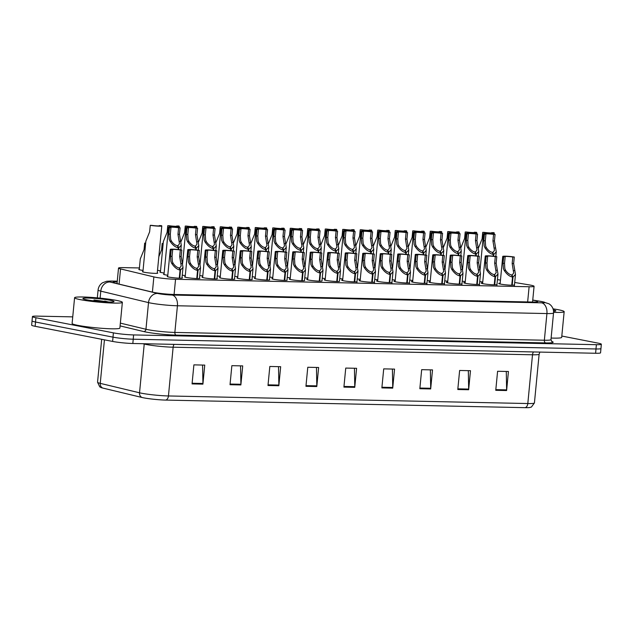 <?xml version="1.0" encoding="UTF-8"?>
<svg xmlns="http://www.w3.org/2000/svg" width="633" height="633" viewBox="0 0 633 633"><rect width="100%" height="100%" fill="white"/><g stroke="black" fill="none" stroke-linecap="round" stroke-linejoin="round"><path stroke-width="0.95" d="M199.514 278.069A7.683 0.657 -174.5 0 1 199.925 278.322A7.683 0.657 -174.5 0 1 194.917 278.457A7.683 0.657 -174.5 0 1 186.49 277.468A7.683 0.657 -174.5 0 1 184.63 276.85A7.683 0.657 -174.5 0 1 185.184 276.668M217.008 278.457A7.683 0.657 -174.5 0 1 217.372 278.694A7.683 0.657 -174.5 0 1 212.364 278.829A7.683 0.657 -174.5 0 1 203.937 277.832A7.683 0.657 -174.5 0 1 202.077 277.222A7.683 0.657 -174.5 0 1 202.679 277.025M234.511 278.837A7.683 0.657 -174.5 0 1 234.819 279.058A7.683 0.657 -174.5 0 1 229.811 279.193A7.683 0.657 -174.5 0 1 221.392 278.204A7.683 0.657 -174.5 0 1 219.524 277.586A7.683 0.657 -174.5 0 1 220.181 277.389M252.005 279.224A7.683 0.657 -174.5 0 1 252.266 279.43A7.683 0.657 -174.5 0 1 247.258 279.564A7.683 0.657 -174.5 0 1 238.839 278.567A7.683 0.657 -174.5 0 1 236.979 277.958A7.683 0.657 -174.5 0 1 237.684 277.752M269.5 279.62A7.683 0.657 -174.5 0 1 269.713 279.794A7.683 0.657 -174.5 0 1 264.705 279.928A7.683 0.657 -174.5 0 1 256.286 278.939A7.683 0.657 -174.5 0 1 254.426 278.322A7.683 0.657 -174.5 0 1 255.178 278.116M287.002 280.008A7.683 0.657 -174.5 0 1 287.16 280.166A7.683 0.657 -174.5 0 1 282.152 280.3A7.683 0.657 -174.5 0 1 273.733 279.303A7.683 0.657 -174.5 0 1 271.874 278.694A7.683 0.657 -174.5 0 1 272.681 278.48M304.497 280.403A7.683 0.657 -174.5 0 1 304.608 280.53A7.683 0.657 -174.5 0 1 299.599 280.664A7.683 0.657 -174.5 0 1 291.18 279.675A7.683 0.657 -174.5 0 1 289.321 279.058A7.683 0.657 -174.5 0 1 290.175 278.844M321.991 280.799A7.683 0.657 -174.5 0 1 322.055 280.902A7.683 0.657 -174.5 0 1 317.046 281.036A7.683 0.657 -174.5 0 1 308.627 280.039A7.683 0.657 -174.5 0 1 306.768 279.43A7.683 0.657 -174.5 0 1 307.678 279.208M339.486 281.21A7.683 0.657 -174.5 0 1 339.502 281.266A7.683 0.657 -174.5 0 1 334.501 281.4A7.683 0.657 -174.5 0 1 326.074 280.411A7.683 0.657 -174.5 0 1 324.215 279.794A7.683 0.657 -174.5 0 1 325.172 279.572M356.957 281.638A7.683 0.657 -174.5 0 1 351.948 281.772A7.683 0.657 -174.5 0 1 343.521 280.783A7.683 0.657 -174.5 0 1 341.662 280.166A7.683 0.657 -174.5 0 1 342.675 279.936M374.404 282.001A7.683 0.657 -174.5 0 1 369.395 282.136A7.683 0.657 -174.5 0 1 360.968 281.147A7.683 0.657 -174.5 0 1 359.109 280.53A7.683 0.657 -174.5 0 1 360.177 280.308M391.851 282.373A7.683 0.657 -174.5 0 1 386.842 282.508A7.683 0.657 -174.5 0 1 378.423 281.519A7.683 0.657 -174.5 0 1 376.556 280.902A7.683 0.657 -174.5 0 1 377.672 280.672M409.298 282.745A7.683 0.657 -174.5 0 1 404.289 282.88A7.683 0.657 -174.5 0 1 395.87 281.883A7.683 0.657 -174.5 0 1 394.011 281.266A7.683 0.657 -174.5 0 1 395.174 281.036M426.745 283.109A7.683 0.657 -174.5 0 1 421.736 283.244A7.683 0.657 -174.5 0 1 413.317 282.255A7.683 0.657 -174.5 0 1 411.458 281.638A7.683 0.657 -174.5 0 1 412.669 281.4M444.192 283.481A7.683 0.657 -174.5 0 1 439.183 283.616A7.683 0.657 -174.5 0 1 430.764 282.619A7.683 0.657 -174.5 0 1 428.905 282.009A7.683 0.657 -174.5 0 1 430.171 281.772M461.639 283.845A7.683 0.657 -174.5 0 1 456.63 283.98A7.683 0.657 -174.5 0 1 448.211 282.991A7.683 0.657 -174.5 0 1 446.352 282.373A7.683 0.657 -174.5 0 1 447.666 282.136M479.086 284.217A7.683 0.657 -174.5 0 1 474.077 284.352A7.683 0.657 -174.5 0 1 465.659 283.355A7.683 0.657 -174.5 0 1 463.799 282.745A7.683 0.657 -174.5 0 1 465.168 282.5M496.533 284.581A7.683 0.657 -174.5 0 1 491.532 284.715A7.683 0.657 -174.5 0 1 483.106 283.726A7.683 0.657 -174.5 0 1 481.246 283.109A7.683 0.657 -174.5 0 1 482.663 282.872M513.98 284.953A7.683 0.657 -174.5 0 1 508.979 285.087A7.683 0.657 -174.5 0 1 500.553 284.09A7.683 0.657 -174.5 0 1 498.693 283.481A7.683 0.657 -174.5 0 1 500.165 283.236M182.019 277.681A7.683 0.657 -174.5 0 1 182.47 277.958A7.683 0.657 -174.5 0 1 177.469 278.093A7.683 0.657 -174.5 0 1 169.043 277.096A7.683 0.657 -174.5 0 1 167.183 276.486A7.683 0.657 -174.5 0 1 167.682 276.305M160.545 270.797A7.683 0.657 -174.5 0 1 158.108 270.402A7.683 0.657 -174.5 0 1 157.522 270.283M143.042 270.418A7.683 0.657 -174.5 0 1 140.653 270.03A7.683 0.657 -174.5 0 1 138.793 269.421A7.683 0.657 -174.5 0 1 139.3 269.239M164.137 273.021A7.683 0.657 -174.5 0 1 161.747 272.633A7.683 0.657 -174.5 0 1 159.888 272.016A7.683 0.657 -174.5 0 1 160.442 271.834M157.277 272.847A7.683 0.657 -174.5 0 1 157.736 273.124A7.683 0.657 -174.5 0 1 152.727 273.258A7.683 0.657 -174.5 0 1 144.3 272.269A7.683 0.657 -174.5 0 1 142.441 271.652A7.683 0.657 -174.5 0 1 142.939 271.47M325.267 278.631A7.683 0.657 -174.5 0 1 322.426 278.18A7.683 0.657 -174.5 0 1 322.244 278.14M307.773 278.251A7.683 0.657 -174.5 0 1 304.979 277.808A7.683 0.657 -174.5 0 1 304.75 277.76M290.27 277.879A7.683 0.657 -174.5 0 1 287.532 277.444A7.683 0.657 -174.5 0 1 287.247 277.389M272.776 277.499A7.683 0.657 -174.5 0 1 270.085 277.072A7.683 0.657 -174.5 0 1 269.753 277.009M237.779 276.756A7.683 0.657 -174.5 0 1 235.191 276.336A7.683 0.657 -174.5 0 1 234.756 276.249M255.273 277.127A7.683 0.657 -174.5 0 1 252.638 276.708A7.683 0.657 -174.5 0 1 252.258 276.629M185.287 275.632A7.683 0.657 -174.5 0 1 182.842 275.236A7.683 0.657 -174.5 0 1 182.264 275.11M202.782 276.004A7.683 0.657 -174.5 0 1 200.297 275.6A7.683 0.657 -174.5 0 1 199.759 275.49M220.276 276.376A7.683 0.657 -174.5 0 1 217.744 275.972A7.683 0.657 -174.5 0 1 217.261 275.869M342.762 279.003A7.683 0.657 -174.5 0 1 339.874 278.544A7.683 0.657 -174.5 0 1 339.747 278.52M360.264 279.375A7.683 0.657 -174.5 0 1 357.329 278.916A7.683 0.657 -174.5 0 1 357.241 278.9M377.759 279.754A7.683 0.657 -174.5 0 1 374.776 279.28A7.683 0.657 -174.5 0 1 374.736 279.28M167.785 275.252A7.683 0.657 -174.5 0 1 165.395 274.864A7.683 0.657 -174.5 0 1 163.536 274.255A7.683 0.657 -174.5 0 1 164.034 274.073M139.418 267.957L123.482 267.624A14.401 1.226 5.5 0 0 118.521 268.076A14.401 1.226 5.5 0 0 120.547 268.914L153.866 276.906A14.401 1.226 5.5 0 0 155.322 277.222A14.401 1.226 5.5 0 0 175.547 279.28L529.117 286.741A14.401 1.226 5.5 0 0 534.078 286.29A14.401 1.226 5.5 0 0 528.8 284.818L514.7 282.484M500.466 280.118L497.443 279.62M395.261 280.126A7.683 0.657 -174.5 0 1 392.238 279.651M412.756 280.498A7.683 0.657 -174.5 0 1 409.733 280.031M430.258 280.878A7.683 0.657 -174.5 0 1 427.235 280.411M447.753 281.25A7.683 0.657 -174.5 0 1 444.73 280.791M465.255 281.622A7.683 0.657 -174.5 0 1 462.225 281.163M482.75 282.001A7.683 0.657 -174.5 0 1 479.727 281.543M525.121 407.668A4.803 3.157 -88.8 0 0 527.811 403.538A19.204 1.638 5.5 0 0 534.426 402.936L531.404 407.043L529.821 407.502A15.746 1.345 -174.5 0 1 525.121 407.668L165.751 400.088A15.746 1.345 -174.5 0 1 143.651 397.833A15.746 1.345 -174.5 0 1 142.053 397.492L102.768 388.061A15.746 1.345 -174.5 0 1 101.201 387.61L99.745 386.85L97.553 382.245A19.204 1.638 5.5 0 0 100.251 383.361A4.803 4.083 103.5 0 0 102.768 388.061M600.946 348.435A14.401 1.226 -174.5 0 1 600.97 348.522A14.401 1.226 -174.5 0 1 596.009 348.973L133.239 339.209A14.401 1.226 -174.5 0 1 133.207 339.209A14.401 1.226 -174.5 0 1 112.991 337.152L35.511 322.015A14.401 1.226 -174.5 0 1 32.03 320.868L32.441 316.579A14.401 1.226 -174.5 0 1 37.402 316.128L72.74 316.872M506.281 371.46L506.629 389.873A3.838 2.524 91.2 0 1 506.606 390.545L508.434 371.5L497.593 371.278L495.758 390.316L506.606 390.545M468.317 370.661L468.665 389.073A3.838 2.524 91.2 0 1 468.642 389.746L470.477 370.701L459.629 370.471L457.794 389.517L468.642 389.746M430.353 369.854L430.709 388.274A3.838 2.524 91.2 0 1 430.677 388.947L432.513 369.901L421.665 369.672L419.837 388.717L430.677 388.947M392.397 369.055L392.745 387.475A3.838 2.524 91.2 0 1 392.721 388.14L394.549 369.102L383.709 368.873L381.873 387.91L392.721 388.14M202.584 365.051L202.932 383.471A3.838 2.524 91.2 0 1 202.908 384.136L204.744 365.099L193.896 364.869L192.06 383.907L202.908 384.136M240.548 365.85L240.896 384.271A3.838 2.524 91.2 0 1 240.872 384.943L242.708 365.898L231.86 365.668L230.024 384.714L240.872 384.943M278.512 366.649L278.86 385.07A3.838 2.524 91.2 0 1 278.837 385.742L280.664 366.697L269.824 366.467L267.988 385.513L278.837 385.742M316.468 367.457L316.816 385.869A3.838 2.524 91.2 0 1 316.793 386.541L318.628 367.496L307.78 367.267L305.945 386.312L316.793 386.541M354.433 368.256L354.781 386.676A3.838 2.524 91.2 0 1 354.757 387.341L356.593 368.303L345.745 368.074L343.909 387.111L354.757 387.341M561.811 336.044L597.861 343.086A14.401 1.226 -174.5 0 1 601.35 344.241L600.559 352.81A14.401 1.226 -174.5 0 1 595.598 353.261L132.827 343.497A14.401 1.226 -174.5 0 1 112.611 341.432L35.139 326.304A14.401 1.226 -174.5 0 1 31.65 325.148L32.054 320.955M117.192 281.851A14.401 1.226 5.5 0 0 113.038 282.31A14.401 1.226 5.5 0 0 115.064 283.149L152.355 292.098A14.401 1.226 5.5 0 0 153.819 292.414A14.401 1.226 5.5 0 0 174.035 294.472L532.78 302.044A14.401 1.226 5.5 0 0 537.741 301.593A14.401 1.226 5.5 0 0 532.741 300.169M601.35 344.241A14.401 1.226 -174.5 0 1 596.389 344.684L133.618 334.928A14.401 1.226 -174.5 0 1 113.402 332.863L35.923 317.734A14.401 1.226 -174.5 0 1 32.441 316.579M600.939 348.522A14.401 1.226 -174.5 0 1 595.977 348.973L133.207 339.209L133.618 334.928M178.166 249.537L178.332 247.812C175.412 247.297 172.635 245.09 170.008 241.181L169.185 239.298L168.837 234.091L169.47 227.564A7.2 0.617 5.5 0 1 168.552 227.168A7.2 0.617 5.5 0 1 172.58 227.002A7.2 0.617 5.5 0 1 180.089 227.785L179.463 234.321L181.283 245.169L178.807 247.82L178.633 249.592M177.62 246.284L179.495 243.729L177.976 234.289L178.601 227.753A5.278 0.451 -174.5 0 0 173.244 227.223A5.278 0.451 -174.5 0 0 170.467 227.35A5.278 0.451 -174.5 0 0 170.957 227.595L170.324 234.123L170.633 239.329L171.488 241.213C173.387 243.855 175.333 245.343 177.327 245.667L178.332 247.812M177.675 245.675L178.807 247.82M180.089 227.785L178.601 227.753M170.957 227.595L169.47 227.564M159.358 225.91L160.877 225.554A7.2 0.617 5.5 0 1 161.795 225.949A7.2 0.617 5.5 0 1 157.767 226.116A7.2 0.617 5.5 0 1 150.258 225.332L149.625 231.86L145.859 241.189L142.9 271.921M159.389 225.522A5.278 0.451 -174.5 0 1 159.88 225.767A5.278 0.451 -174.5 0 1 157.103 225.894A5.278 0.451 -174.5 0 1 151.746 225.364L150.258 225.332M145.661 243.238A7.2 0.617 5.5 0 1 144.68 243.096L144.055 249.624L140.289 258.952L139.252 269.69M144.68 243.096L145.677 243.112M179.266 278.18L180.057 270.038C177.129 269.523 174.36 267.316 171.725 263.407L170.902 261.524L170.562 256.318L171.187 249.79A7.2 0.617 5.5 0 1 170.277 249.394A7.2 0.617 5.5 0 1 174.304 249.228A7.2 0.617 5.5 0 1 181.813 250.011L181.18 256.547L183.008 267.395L180.524 270.046L179.74 278.196M179.337 268.511L181.22 265.955L179.693 256.515L180.326 249.98A5.278 0.451 -174.5 0 0 174.961 249.449A5.278 0.451 -174.5 0 0 172.184 249.576A5.278 0.451 -174.5 0 0 172.674 249.821L172.049 256.349L172.35 261.556L173.213 263.439C175.104 266.082 177.05 267.569 179.052 267.894L180.057 270.038M179.4 267.901L180.524 270.046M181.813 250.011L180.326 249.98M172.674 249.821L171.187 249.79M116.543 300.422A23.999 2.049 -174.5 0 1 122.359 302.345A23.999 2.049 -174.5 0 1 106.708 302.764A23.999 2.049 -174.5 0 1 80.391 299.662A23.999 2.049 -174.5 0 1 74.583 297.739A23.999 2.049 -174.5 0 1 90.226 297.32A23.999 2.049 -174.5 0 1 116.543 300.422M122.359 302.345L119.882 328.052A23.999 2.049 -174.5 0 1 104.231 328.472A23.999 2.049 -174.5 0 1 77.914 325.37A23.999 2.049 -174.5 0 1 72.107 323.447L74.583 297.739M86.681 299.797A15.651 1.337 -174.5 0 1 82.939 298.665A15.651 1.337 -174.5 0 1 92.473 298.23A15.651 1.337 -174.5 0 1 110.261 300.295A15.651 1.337 -174.5 0 1 113.98 301.648A15.651 1.337 -174.5 0 1 103.211 301.775A15.651 1.337 -174.5 0 1 86.681 299.797M108.789 301.981L93.961 299.963L99.792 301.506M108.639 302.036L104.73 301.063M104.959 301.886L93.961 299.963M553.036 308.841A23.999 2.049 -174.5 0 1 558.346 309.743A23.999 2.049 -174.5 0 1 564.161 311.665A23.999 2.049 -174.5 0 1 553.574 312.346M564.161 311.665L561.685 337.373A23.999 2.049 -174.5 0 1 551.121 338.054M553.337 309.877A15.651 1.337 -174.5 0 1 555.782 310.969A15.651 1.337 -174.5 0 1 553.558 311.333M195.66 249.908L195.826 248.183C192.907 247.669 190.137 245.462 187.503 241.553L186.68 239.67L186.339 234.463L186.964 227.935A7.2 0.617 5.5 0 1 186.055 227.54A7.2 0.617 5.5 0 1 190.082 227.374A7.2 0.617 5.5 0 1 197.591 228.157L196.958 234.685L198.786 245.541L196.301 248.191L196.135 249.956M195.114 246.648L196.998 244.101L195.47 234.653L196.103 228.125A5.278 0.451 -174.5 0 0 190.739 227.595A5.278 0.451 -174.5 0 0 187.961 227.722A5.278 0.451 -174.5 0 0 188.452 227.967L187.827 234.495L188.128 239.701L188.99 241.584C190.881 244.227 192.828 245.707 194.829 246.031L195.826 248.183M195.178 246.039L196.301 248.191M197.591 228.157L196.103 228.125M188.452 227.967L186.964 227.935M213.163 250.28L213.329 248.547C210.409 248.041 207.632 245.826 205.005 241.917L204.182 240.042L203.834 234.827L204.467 228.299A7.2 0.617 5.5 0 1 203.549 227.912A7.2 0.617 5.5 0 1 207.577 227.745A7.2 0.617 5.5 0 1 215.085 228.529L214.46 235.057L216.28 245.913L213.804 248.555L213.63 250.328M212.617 247.02L214.492 244.465L212.973 235.025L213.598 228.497A5.278 0.451 -174.5 0 0 208.241 227.959A5.278 0.451 -174.5 0 0 205.464 228.094A5.278 0.451 -174.5 0 0 205.954 228.331L205.321 234.859L205.63 240.073L206.485 241.948C208.384 244.591 210.33 246.079 212.324 246.403L213.329 248.547M212.672 246.411L213.804 248.555M215.085 228.529L213.598 228.497M205.954 228.331L204.467 228.299M230.657 250.644L230.823 248.919C227.904 248.405 225.134 246.197 222.499 242.289L221.677 240.405L221.336 235.199L221.961 228.671A7.2 0.617 5.5 0 1 221.052 228.276A7.2 0.617 5.5 0 1 225.079 228.109A7.2 0.617 5.5 0 1 232.588 228.893L231.955 235.421L233.783 246.277L231.298 248.927L231.132 250.7M230.111 247.392L231.994 244.836L230.467 235.397L231.1 228.861A5.278 0.451 -174.5 0 0 225.736 228.331A5.278 0.451 -174.5 0 0 222.958 228.458A5.278 0.451 -174.5 0 0 223.449 228.703L222.824 235.231L223.125 240.437L223.987 242.32C225.878 244.963 227.825 246.451 229.826 246.775L230.823 248.919M230.175 246.783L231.298 248.927M232.588 228.893L231.1 228.861M223.449 228.703L221.961 228.671M248.16 251.016L248.326 249.291C245.406 248.777 242.629 246.569 240.002 242.661L239.179 240.777L238.831 235.571L239.464 229.043A7.2 0.617 5.5 0 1 238.546 228.648A7.2 0.617 5.5 0 1 242.574 228.481A7.2 0.617 5.5 0 1 250.082 229.265L249.457 235.792L251.277 246.648L248.801 249.299L248.627 251.064M247.614 247.756L249.489 245.208L247.97 235.761L248.595 229.233A5.278 0.451 -174.5 0 0 243.238 228.703A5.278 0.451 -174.5 0 0 240.461 228.829A5.278 0.451 -174.5 0 0 240.951 229.075L240.318 235.603L240.627 240.809L241.482 242.692C243.381 245.335 245.327 246.815 247.321 247.139L248.326 249.291M247.669 247.147L248.801 249.299M250.082 229.265L248.595 229.233M240.951 229.075L239.464 229.043M163.156 243.61A7.2 0.617 5.5 0 1 162.183 243.46L161.55 249.988L158.828 256.713M162.183 243.46L163.172 243.483M176.852 226.282L178.379 225.926A7.2 0.617 5.5 0 1 179.289 226.321A7.2 0.617 5.5 0 1 175.262 226.487A7.2 0.617 5.5 0 1 167.753 225.696L167.128 232.232L163.354 241.561L160.394 272.309M176.892 225.894A5.278 0.451 -174.5 0 1 177.382 226.131A5.278 0.451 -174.5 0 1 174.605 226.266A5.278 0.451 -174.5 0 1 169.24 225.728L167.753 225.696M194.355 226.646L195.874 226.29A7.2 0.617 5.5 0 1 196.792 226.685A7.2 0.617 5.5 0 1 192.764 226.851A7.2 0.617 5.5 0 1 185.255 226.068L184.622 232.596L180.848 241.972M194.386 226.258A5.278 0.451 -174.5 0 1 194.877 226.503A5.278 0.451 -174.5 0 1 192.1 226.63A5.278 0.451 -174.5 0 1 186.743 226.1L185.255 226.068M211.849 227.018L213.376 226.661A7.2 0.617 5.5 0 1 214.286 227.057A7.2 0.617 5.5 0 1 210.259 227.223A7.2 0.617 5.5 0 1 202.75 226.44L202.125 232.968L198.351 242.344M211.889 226.63A5.278 0.451 -174.5 0 1 212.379 226.875A5.278 0.451 -174.5 0 1 209.602 227.002A5.278 0.451 -174.5 0 1 204.237 226.472L202.75 226.44M229.352 227.382L230.871 227.033A7.2 0.617 5.5 0 1 231.789 227.429A7.2 0.617 5.5 0 1 227.761 227.587A7.2 0.617 5.5 0 1 220.252 226.804L219.619 233.34L215.845 242.716M229.383 227.002A5.278 0.451 -174.5 0 1 229.874 227.239A5.278 0.451 -174.5 0 1 227.097 227.374A5.278 0.451 -174.5 0 1 221.74 226.836L220.252 226.804M196.768 278.552L197.551 270.41C194.632 269.895 191.854 267.688 189.227 263.779L188.405 261.896L188.056 256.689L188.689 250.162A7.2 0.617 5.5 0 1 187.772 249.766A7.2 0.617 5.5 0 1 191.799 249.6A7.2 0.617 5.5 0 1 199.308 250.383L198.683 256.911L200.511 267.767L198.026 270.418L197.243 278.567M196.839 268.875L198.715 266.327L197.195 256.879L197.82 250.351A5.278 0.451 -174.5 0 0 192.464 249.821A5.278 0.451 -174.5 0 0 189.686 249.948A5.278 0.451 -174.5 0 0 190.177 250.193L189.544 256.721L189.853 261.927L190.707 263.811C192.606 266.453 194.553 267.933 196.547 268.257L197.551 270.41M196.895 268.265L198.026 270.418M199.308 250.383L197.82 250.351M190.177 250.193L188.689 250.162M214.263 278.924L215.054 270.774C212.126 270.267 209.357 268.052 206.722 264.143L205.907 262.268L205.559 257.061L206.184 250.526A7.2 0.617 5.5 0 1 205.274 250.138A7.2 0.617 5.5 0 1 209.301 249.972A7.2 0.617 5.5 0 1 216.81 250.755L216.177 257.283L218.005 268.139L215.521 270.782L214.737 278.931M214.334 269.247L216.217 266.691L214.69 257.251L215.323 250.723A5.278 0.451 -174.5 0 0 209.958 250.185A5.278 0.451 -174.5 0 0 207.181 250.32A5.278 0.451 -174.5 0 0 207.671 250.557L207.046 257.085L207.347 262.299L208.21 264.175C210.101 266.817 212.047 268.305 214.049 268.629L215.054 270.774M214.397 268.637L215.521 270.782M216.81 250.755L215.323 250.723M207.671 250.557L206.184 250.526M231.765 279.288L232.548 271.146C229.629 270.631 226.851 268.424 224.224 264.515L223.402 262.632L223.053 257.425L223.686 250.897A7.2 0.617 5.5 0 1 222.769 250.502A7.2 0.617 5.5 0 1 226.796 250.336A7.2 0.617 5.5 0 1 234.305 251.119L233.68 257.647L235.508 268.503L233.023 271.153L232.24 279.303M231.836 269.618L233.712 267.063L232.192 257.623L232.817 251.087A5.278 0.451 -174.5 0 0 227.461 250.557A5.278 0.451 -174.5 0 0 224.683 250.684A5.278 0.451 -174.5 0 0 225.174 250.929L224.541 257.457L224.85 262.663L225.704 264.547C227.603 267.189 229.55 268.677 231.543 269.001L232.548 271.146M231.892 269.009L233.023 271.153M234.305 251.119L232.817 251.087M225.174 250.929L223.686 250.897M249.26 279.659L250.051 271.517C247.123 271.003 244.354 268.796 241.719 264.887L240.904 263.004L240.556 257.797L241.181 251.269A7.2 0.617 5.5 0 1 240.271 250.874A7.2 0.617 5.5 0 1 244.298 250.708A7.2 0.617 5.5 0 1 251.807 251.491L251.174 258.019L253.002 268.875L250.518 271.525L249.734 279.675M249.331 269.982L251.214 267.435L249.687 257.987L250.32 251.459A5.278 0.451 -174.5 0 0 244.955 250.929A5.278 0.451 -174.5 0 0 242.178 251.056A5.278 0.451 -174.5 0 0 242.668 251.301L242.043 257.829L242.344 263.035L243.207 264.918C245.098 267.561 247.044 269.041 249.046 269.365L250.051 271.517M249.394 269.373L250.518 271.525M251.807 251.491L250.32 251.459M242.668 251.301L241.181 251.269M266.762 280.031L267.545 271.881C264.626 271.375 261.848 269.16 259.221 265.251L258.399 263.375L258.05 258.161L258.683 251.633A7.2 0.617 5.5 0 1 257.766 251.238A7.2 0.617 5.5 0 1 261.793 251.079A7.2 0.617 5.5 0 1 269.302 251.863L268.677 258.391L270.505 269.239L268.02 271.889L267.237 280.039M266.833 270.354L268.709 267.799L267.189 258.359L267.814 251.831A5.278 0.451 -174.5 0 0 262.458 251.293A5.278 0.451 -174.5 0 0 259.68 251.428A5.278 0.451 -174.5 0 0 260.171 251.665L259.538 258.193L259.846 263.407L260.701 265.282C262.6 267.925 264.547 269.413 266.54 269.737L267.545 271.881M266.889 269.745L268.02 271.889M269.302 251.863L267.814 251.831M260.171 251.665L258.683 251.633M284.257 280.395L285.048 272.253C282.12 271.739 279.351 269.531 276.716 265.623L275.901 263.739L275.553 258.533L276.178 252.005A7.2 0.617 5.5 0 1 275.268 251.61A7.2 0.617 5.5 0 1 279.295 251.443A7.2 0.617 5.5 0 1 286.804 252.227L286.171 258.755L287.999 269.611L285.515 272.261L284.731 280.411M284.328 270.726L286.211 268.17L284.684 258.723L285.317 252.195A5.278 0.451 -174.5 0 0 279.952 251.665A5.278 0.451 -174.5 0 0 277.175 251.792A5.278 0.451 -174.5 0 0 277.665 252.037L277.04 258.565L277.341 263.771L278.204 265.654C280.095 268.297 282.041 269.785 284.043 270.109L285.048 272.253M284.391 270.117L285.515 272.261M286.804 252.227L285.317 252.195M277.665 252.037L276.178 252.005M301.759 280.767L302.542 272.617C299.623 272.111 296.845 269.903 294.218 265.995L293.396 264.111L293.047 258.905L293.68 252.377A7.2 0.617 5.5 0 1 292.762 251.981A7.2 0.617 5.5 0 1 296.79 251.815A7.2 0.617 5.5 0 1 304.299 252.599L303.674 259.126L305.502 269.982L303.017 272.633L302.234 280.775M301.83 271.09L303.705 268.542L302.186 259.095L302.811 252.567A5.278 0.451 -174.5 0 0 297.455 252.037A5.278 0.451 -174.5 0 0 294.677 252.163A5.278 0.451 -174.5 0 0 295.168 252.409L294.535 258.937L294.843 264.143L295.698 266.026C297.597 268.669 299.544 270.149 301.537 270.473L302.542 272.617M301.886 270.481L303.017 272.633M304.299 252.599L302.811 252.567M295.168 252.409L293.68 252.377M319.254 281.139L320.045 272.989C317.125 272.483 314.348 270.267 311.713 266.358L310.898 264.483L310.55 259.269L311.175 252.741A7.2 0.617 5.5 0 1 310.265 252.345A7.2 0.617 5.5 0 1 314.292 252.187A7.2 0.617 5.5 0 1 321.801 252.971L321.168 259.498L322.996 270.346L320.512 272.997L319.728 281.147M319.325 271.462L321.208 268.906L319.681 259.467L320.314 252.939A5.278 0.451 -174.5 0 0 314.949 252.401A5.278 0.451 -174.5 0 0 312.172 252.535A5.278 0.451 -174.5 0 0 312.662 252.773L312.037 259.301L312.338 264.507L313.2 266.39C315.092 269.033 317.038 270.52 319.04 270.845L320.045 272.989M319.388 270.853L320.512 272.997M321.801 252.971L320.314 252.939M312.662 252.773L311.175 252.741M336.756 281.511L337.539 273.361C334.62 272.847 331.842 270.639 329.215 266.73L328.392 264.847L328.044 259.641L328.677 253.113A7.2 0.617 5.5 0 1 327.759 252.717A7.2 0.617 5.5 0 1 331.787 252.551A7.2 0.617 5.5 0 1 339.296 253.335L338.671 259.862L340.499 270.718L338.014 273.369L337.231 281.519M336.827 271.834L338.702 269.278L337.183 259.831L337.808 253.303A5.278 0.451 -174.5 0 0 332.452 252.773A5.278 0.451 -174.5 0 0 329.674 252.899A5.278 0.451 -174.5 0 0 330.165 253.145L329.532 259.672L329.84 264.879L330.695 266.762C332.594 269.405 334.541 270.892 336.534 271.217L337.539 273.361M336.883 271.225L338.014 273.369M339.296 253.335L337.808 253.303M330.165 253.145L328.677 253.113M354.251 281.875L355.042 273.725C352.122 273.219 349.345 271.011 346.71 267.102L345.895 265.219L345.547 260.013L346.172 253.485A7.2 0.617 5.5 0 1 345.262 253.089A7.2 0.617 5.5 0 1 349.289 252.923A7.2 0.617 5.5 0 1 356.798 253.706L356.165 260.234L357.993 271.09L355.509 273.741L354.725 281.883M354.322 272.198L356.205 269.65L354.678 260.203L355.311 253.675A5.278 0.451 -174.5 0 0 349.946 253.145A5.278 0.451 -174.5 0 0 347.169 253.271A5.278 0.451 -174.5 0 0 347.659 253.516L347.034 260.044L347.335 265.251L348.197 267.134C350.089 269.777 352.035 271.256 354.037 271.581L355.042 273.725M354.385 271.589L355.509 273.741M356.798 253.706L355.311 253.675M347.659 253.516L346.172 253.485M371.753 282.247L372.536 274.097C369.617 273.591 366.839 271.375 364.212 267.466L363.389 265.591L363.041 260.377L363.674 253.849A7.2 0.617 5.5 0 1 362.756 253.453A7.2 0.617 5.5 0 1 366.784 253.295A7.2 0.617 5.5 0 1 374.293 254.078L373.668 260.606L375.496 271.454L373.011 274.105L372.228 282.255M371.824 272.57L373.699 270.014L372.18 260.574L372.805 254.047A5.278 0.451 -174.5 0 0 367.449 253.509A5.278 0.451 -174.5 0 0 364.671 253.643A5.278 0.451 -174.5 0 0 365.162 253.88L364.529 260.408L364.837 265.615L365.692 267.498C367.591 270.141 369.537 271.628 371.531 271.953L372.536 274.097M371.88 271.961L373.011 274.105M374.293 254.078L372.805 254.047M365.162 253.88L363.674 253.849M389.248 282.619L390.039 274.469C387.119 273.954 384.342 271.747 381.707 267.838L380.892 265.955L380.544 260.749L381.169 254.221A7.2 0.617 5.5 0 1 380.259 253.825A7.2 0.617 5.5 0 1 384.286 253.659A7.2 0.617 5.5 0 1 391.795 254.442L391.17 260.97L392.99 271.826L390.506 274.477L389.722 282.619M389.319 272.942L391.202 270.386L389.675 260.938L390.308 254.411A5.278 0.451 -174.5 0 0 384.943 253.88A5.278 0.451 -174.5 0 0 382.166 254.007A5.278 0.451 -174.5 0 0 382.656 254.252L382.031 260.78L382.332 265.987L383.194 267.87C385.086 270.513 387.032 272 389.034 272.325L390.039 274.469M389.382 272.332L390.506 274.477M391.795 254.442L390.308 254.411M382.656 254.252L381.169 254.221M406.75 282.983L407.533 274.833C404.614 274.326 401.836 272.119 399.209 268.21L398.386 266.327L398.038 261.12L398.671 254.593A7.2 0.617 5.5 0 1 397.753 254.197A7.2 0.617 5.5 0 1 401.781 254.031A7.2 0.617 5.5 0 1 409.29 254.814L408.665 261.342L410.493 272.198L408.008 274.849L407.225 282.991M406.821 273.306L408.696 270.758L407.177 261.31L407.802 254.782A5.278 0.451 -174.5 0 0 402.446 254.252A5.278 0.451 -174.5 0 0 399.668 254.379A5.278 0.451 -174.5 0 0 400.159 254.616L399.526 261.152L399.834 266.358L400.689 268.242C402.588 270.884 404.534 272.364 406.528 272.688L407.533 274.833M406.877 272.696L408.008 274.849M409.29 254.814L407.802 254.782M400.159 254.616L398.671 254.593M424.245 283.355L425.036 275.205C422.116 274.698 419.339 272.483 416.704 268.574L415.889 266.699L415.541 261.484L416.166 254.957A7.2 0.617 5.5 0 1 415.256 254.561A7.2 0.617 5.5 0 1 419.283 254.395A7.2 0.617 5.5 0 1 426.792 255.186L426.167 261.714L427.987 272.562L425.503 275.213L424.719 283.355M424.316 273.678L426.199 271.122L424.672 261.682L425.305 255.154A5.278 0.451 -174.5 0 0 419.94 254.616A5.278 0.451 -174.5 0 0 417.163 254.751A5.278 0.451 -174.5 0 0 417.653 254.988L417.028 261.516L417.329 266.722L418.191 268.606C420.083 271.248 422.029 272.736 424.031 273.06L425.036 275.205M424.379 273.068L425.503 275.213M426.792 255.186L425.305 255.154M417.653 254.988L416.166 254.957M441.747 283.719L442.53 275.577C439.611 275.062 436.833 272.855 434.206 268.946L433.383 267.063L433.035 261.856L433.668 255.328A7.2 0.617 5.5 0 1 432.75 254.933A7.2 0.617 5.5 0 1 436.778 254.767A7.2 0.617 5.5 0 1 444.287 255.55L443.662 262.078L445.49 272.934L443.005 275.584L442.222 283.726M441.818 274.049L443.693 271.494L442.174 262.046L442.799 255.518A5.278 0.451 -174.5 0 0 437.443 254.988A5.278 0.451 -174.5 0 0 434.665 255.115A5.278 0.451 -174.5 0 0 435.156 255.36L434.523 261.888L434.831 267.094L435.686 268.978C437.585 271.62 439.531 273.1 441.525 273.432L442.53 275.577M441.874 273.44L443.005 275.584M444.287 255.55L442.799 255.518M435.156 255.36L433.668 255.328M459.241 284.09L460.033 275.941C457.113 275.434 454.336 273.227 451.709 269.318L450.886 267.435L450.538 262.228L451.163 255.692A7.2 0.617 5.5 0 1 450.253 255.305A7.2 0.617 5.5 0 1 454.28 255.139A7.2 0.617 5.5 0 1 461.789 255.922L461.164 262.45L462.984 273.306L460.5 275.956L459.716 284.09M459.313 274.413L461.196 271.866L459.669 262.418L460.302 255.89A5.278 0.451 -174.5 0 0 454.937 255.352A5.278 0.451 -174.5 0 0 452.16 255.487A5.278 0.451 -174.5 0 0 452.65 255.724L452.025 262.26L452.326 267.466L453.188 269.349C455.08 271.992 457.026 273.472 459.028 273.796L460.033 275.941M459.376 273.804L460.5 275.956M461.789 255.922L460.302 255.89M452.65 255.724L451.163 255.692M476.744 284.462L477.527 276.312C474.608 275.806 471.83 273.591 469.203 269.682L468.38 267.806L468.032 262.592L468.665 256.064A7.2 0.617 5.5 0 1 467.747 255.669A7.2 0.617 5.5 0 1 471.775 255.503A7.2 0.617 5.5 0 1 479.284 256.286L478.659 262.822L480.487 273.67L478.002 276.32L477.219 284.462M476.815 274.785L478.69 272.23L477.171 262.79L477.796 256.254A5.278 0.451 -174.5 0 0 472.44 255.724A5.278 0.451 -174.5 0 0 469.662 255.859A5.278 0.451 -174.5 0 0 470.153 256.096L469.52 262.624L469.828 267.83L470.683 269.713C472.582 272.356 474.528 273.844 476.522 274.168L477.527 276.312M476.871 274.176L478.002 276.32M479.284 256.286L477.796 256.254M470.153 256.096L468.665 256.064M494.238 284.826L495.03 276.684C492.11 276.17 489.333 273.962 486.706 270.054L485.883 268.17L485.535 262.964L486.16 256.436A7.2 0.617 5.5 0 1 485.25 256.041A7.2 0.617 5.5 0 1 489.277 255.874A7.2 0.617 5.5 0 1 496.786 256.658L496.161 263.186L497.981 274.042L495.497 276.692L494.713 284.826M494.31 275.157L496.193 272.601L494.674 263.154L495.299 256.626A5.278 0.451 -174.5 0 0 489.934 256.096A5.278 0.451 -174.5 0 0 487.157 256.223A5.278 0.451 -174.5 0 0 487.647 256.468L487.022 262.996L487.323 268.202L488.185 270.085C490.077 272.728 492.023 274.208 494.025 274.54L495.03 276.684M494.373 274.548L495.497 276.692M496.786 256.658L495.299 256.626M487.647 256.468L486.16 256.436M511.741 285.198L512.524 277.048C509.605 276.542 506.827 274.334 504.2 270.426L503.377 268.542L503.029 263.336L503.662 256.8A7.2 0.617 5.5 0 1 502.744 256.412A7.2 0.617 5.5 0 1 506.772 256.246A7.2 0.617 5.5 0 1 514.281 257.03L513.656 263.557L515.484 274.413L512.999 277.064L512.216 285.198M511.812 275.521L513.687 272.973L512.168 263.526L512.793 256.998A5.278 0.451 -174.5 0 0 507.437 256.46A5.278 0.451 -174.5 0 0 504.659 256.594A5.278 0.451 -174.5 0 0 505.15 256.832L504.517 263.368L504.825 268.574L505.68 270.457C507.579 273.1 509.525 274.58 511.519 274.904L512.524 277.048M511.868 274.912L512.999 277.064M514.281 257.03L512.793 256.998M505.15 256.832L503.662 256.8M265.654 251.388L265.82 249.655C262.901 249.149 260.131 246.933 257.496 243.025L256.674 241.149L256.333 235.935L256.958 229.407A7.2 0.617 5.5 0 1 256.049 229.011A7.2 0.617 5.5 0 1 260.076 228.853A7.2 0.617 5.5 0 1 267.585 229.637L266.952 236.164L268.78 247.012L266.295 249.663L266.129 251.436M265.108 248.128L266.991 245.572L265.464 236.133L266.097 229.605A5.278 0.451 -174.5 0 0 260.733 229.067A5.278 0.451 -174.5 0 0 257.955 229.201A5.278 0.451 -174.5 0 0 258.446 229.439L257.821 235.967L258.122 241.181L258.984 243.056C260.875 245.699 262.822 247.186 264.823 247.511L265.82 249.655M265.172 247.519L266.295 249.663M267.585 229.637L266.097 229.605M258.446 229.439L256.958 229.407M283.157 251.752L283.323 250.027C280.403 249.513 277.626 247.305 274.999 243.396L274.176 241.513L273.828 236.307L274.461 229.779A7.2 0.617 5.5 0 1 273.543 229.383A7.2 0.617 5.5 0 1 277.571 229.217A7.2 0.617 5.5 0 1 285.079 230.001L284.454 236.528L286.274 247.384L283.798 250.035L283.624 251.807M282.611 248.5L284.486 245.944L282.967 236.497L283.592 229.969A5.278 0.451 -174.5 0 0 278.235 229.439A5.278 0.451 -174.5 0 0 275.458 229.565A5.278 0.451 -174.5 0 0 275.948 229.811L275.315 236.338L275.624 241.545L276.479 243.428C278.378 246.071 280.324 247.558 282.318 247.883L283.323 250.027M282.666 247.891L283.798 250.035M285.079 230.001L283.592 229.969M275.948 229.811L274.461 229.779M300.651 252.124L300.817 250.391C297.898 249.885 295.128 247.677 292.493 243.768L291.671 241.885L291.33 236.679L291.955 230.151A7.2 0.617 5.5 0 1 291.045 229.755A7.2 0.617 5.5 0 1 295.073 229.589A7.2 0.617 5.5 0 1 302.582 230.372L301.949 236.9L303.777 247.756L301.292 250.407L301.126 252.171M300.105 248.864L301.988 246.316L300.461 236.869L301.094 230.341A5.278 0.451 -174.5 0 0 295.73 229.811A5.278 0.451 -174.5 0 0 292.952 229.937A5.278 0.451 -174.5 0 0 293.443 230.183L292.818 236.71L293.119 241.917L293.981 243.8C295.872 246.443 297.819 247.922 299.82 248.247L300.817 250.391M300.169 248.255L301.292 250.407M302.582 230.372L301.094 230.341M293.443 230.183L291.955 230.151M318.154 252.496L318.32 250.763C315.4 250.257 312.623 248.041 309.996 244.132L309.173 242.257L308.825 237.043L309.458 230.515A7.2 0.617 5.5 0 1 308.54 230.119A7.2 0.617 5.5 0 1 312.567 229.961A7.2 0.617 5.5 0 1 320.076 230.744L319.451 237.272L321.271 248.12L318.795 250.771L318.621 252.543M317.608 249.236L319.483 246.68L317.964 237.24L318.589 230.713A5.278 0.451 -174.5 0 0 313.232 230.175A5.278 0.451 -174.5 0 0 310.455 230.309A5.278 0.451 -174.5 0 0 310.945 230.547L310.312 237.074L310.621 242.281L311.476 244.164C313.375 246.807 315.321 248.294 317.315 248.619L318.32 250.763M317.663 248.627L318.795 250.771M320.076 230.744L318.589 230.713M310.945 230.547L309.458 230.515M246.846 227.753L248.373 227.397A7.2 0.617 5.5 0 1 249.283 227.793A7.2 0.617 5.5 0 1 245.256 227.959A7.2 0.617 5.5 0 1 237.747 227.176L237.122 233.704L233.348 243.08M246.886 227.366A5.278 0.451 -174.5 0 1 247.376 227.611A5.278 0.451 -174.5 0 1 244.599 227.738A5.278 0.451 -174.5 0 1 239.234 227.207L237.747 227.176M264.349 228.125L265.868 227.769A7.2 0.617 5.5 0 1 266.786 228.165A7.2 0.617 5.5 0 1 262.758 228.331A7.2 0.617 5.5 0 1 255.249 227.548L254.616 234.075L250.842 243.452M264.38 227.738A5.278 0.451 -174.5 0 1 264.871 227.983A5.278 0.451 -174.5 0 1 262.094 228.109A5.278 0.451 -174.5 0 1 256.737 227.579L255.249 227.548M281.843 228.489L283.37 228.141A7.2 0.617 5.5 0 1 284.28 228.537A7.2 0.617 5.5 0 1 280.253 228.695A7.2 0.617 5.5 0 1 272.744 227.912L272.119 234.447L268.345 243.824M281.883 228.109A5.278 0.451 -174.5 0 1 282.373 228.347A5.278 0.451 -174.5 0 1 279.596 228.481A5.278 0.451 -174.5 0 1 274.231 227.943L272.744 227.912M299.346 228.861L300.865 228.505A7.2 0.617 5.5 0 1 301.783 228.901A7.2 0.617 5.5 0 1 297.755 229.067A7.2 0.617 5.5 0 1 290.246 228.284L289.613 234.811L285.839 244.188M299.377 228.473A5.278 0.451 -174.5 0 1 299.868 228.719A5.278 0.451 -174.5 0 1 297.091 228.845A5.278 0.451 -174.5 0 1 291.734 228.315L290.246 228.284M335.648 252.86L335.822 251.135C332.895 250.621 330.125 248.413 327.49 244.504L326.668 242.621L326.327 237.415L326.952 230.887A7.2 0.617 5.5 0 1 326.042 230.491A7.2 0.617 5.5 0 1 330.07 230.325A7.2 0.617 5.5 0 1 337.579 231.108L336.946 237.636L338.774 248.492L336.289 251.143L336.123 252.915M335.102 249.608L336.985 247.052L335.458 237.604L336.091 231.077A5.278 0.451 -174.5 0 0 330.727 230.547A5.278 0.451 -174.5 0 0 327.949 230.673A5.278 0.451 -174.5 0 0 328.44 230.918L327.815 237.446L328.116 242.653L328.978 244.536C330.869 247.179 332.816 248.666 334.817 248.991L335.822 251.135M335.166 248.998L336.289 251.143M337.579 231.108L336.091 231.077M328.44 230.918L326.952 230.887M353.151 253.232L353.317 251.499C350.397 250.992 347.62 248.785 344.993 244.876L344.17 242.993L343.822 237.786L344.455 231.259A7.2 0.617 5.5 0 1 343.537 230.863A7.2 0.617 5.5 0 1 347.564 230.697A7.2 0.617 5.5 0 1 355.073 231.48L354.448 238.008L356.268 248.864L353.792 251.515L353.618 253.279M352.605 249.972L354.48 247.424L352.961 237.976L353.586 231.449A5.278 0.451 -174.5 0 0 348.229 230.918A5.278 0.451 -174.5 0 0 345.452 231.045A5.278 0.451 -174.5 0 0 345.942 231.29L345.309 237.818L345.618 243.025L346.473 244.908C348.372 247.55 350.318 249.03 352.312 249.355L353.317 251.499M352.66 249.362L353.792 251.515M355.073 231.48L353.586 231.449M345.942 231.29L344.455 231.259M370.645 253.604L370.819 251.871C367.892 251.364 365.122 249.149 362.487 245.24L361.665 243.365L361.324 238.15L361.949 231.623A7.2 0.617 5.5 0 1 361.039 231.227A7.2 0.617 5.5 0 1 365.067 231.061A7.2 0.617 5.5 0 1 372.576 231.852L371.943 238.38L373.771 249.228L371.286 251.879L371.12 253.651M370.099 250.344L371.982 247.788L370.455 238.348L371.088 231.82A5.278 0.451 -174.5 0 0 365.724 231.282A5.278 0.451 -174.5 0 0 362.946 231.417A5.278 0.451 -174.5 0 0 363.437 231.654L362.812 238.182L363.113 243.389L363.975 245.272C365.866 247.914 367.813 249.402 369.814 249.726L370.819 251.871M370.163 249.734L371.286 251.879M372.576 231.852L371.088 231.82M363.437 231.654L361.949 231.623M388.148 253.968L388.314 252.243C385.394 251.728 382.617 249.521 379.99 245.612L379.167 243.729L378.819 238.522L379.452 231.994A7.2 0.617 5.5 0 1 378.534 231.599A7.2 0.617 5.5 0 1 382.561 231.433A7.2 0.617 5.5 0 1 390.07 232.216L389.445 238.744L391.265 249.6L388.789 252.251L388.615 254.023M387.602 250.715L389.477 248.16L387.958 238.712L388.583 232.184A5.278 0.451 -174.5 0 0 383.226 231.654A5.278 0.451 -174.5 0 0 380.449 231.781A5.278 0.451 -174.5 0 0 380.939 232.026L380.306 238.554L380.615 243.76L381.47 245.644C383.369 248.286 385.315 249.774 387.309 250.098L388.314 252.243M387.657 250.106L388.789 252.251M390.07 232.216L388.583 232.184M380.939 232.026L379.452 231.994M405.642 254.339L405.816 252.607C402.889 252.1 400.119 249.893 397.484 245.984L396.662 244.101L396.321 238.894L396.946 232.366A7.2 0.617 5.5 0 1 396.036 231.971A7.2 0.617 5.5 0 1 400.064 231.805A7.2 0.617 5.5 0 1 407.573 232.588L406.94 239.116L408.768 249.972L406.283 252.622L406.117 254.387M405.096 251.079L406.979 248.532L405.452 239.084L406.085 232.556A5.278 0.451 -174.5 0 0 400.721 232.018A5.278 0.451 -174.5 0 0 397.943 232.153A5.278 0.451 -174.5 0 0 398.434 232.39L397.809 238.926L398.11 244.132L398.972 246.015C400.863 248.658 402.81 250.138 404.811 250.462L405.816 252.607M405.16 250.47L406.283 252.622M407.573 232.588L406.085 232.556M398.434 232.39L396.946 232.366M423.145 254.711L423.311 252.978C420.391 252.472 417.614 250.257 414.987 246.348L414.164 244.473L413.816 239.258L414.449 232.73A7.2 0.617 5.5 0 1 413.531 232.335A7.2 0.617 5.5 0 1 417.558 232.169A7.2 0.617 5.5 0 1 425.067 232.952L424.442 239.488L426.27 250.336L423.786 252.986L423.612 254.759M422.599 251.451L424.474 248.896L422.955 239.456L423.58 232.928A5.278 0.451 -174.5 0 0 418.223 232.39A5.278 0.451 -174.5 0 0 415.446 232.525A5.278 0.451 -174.5 0 0 415.936 232.762L415.303 239.29L415.612 244.496L416.467 246.379C418.366 249.022 420.312 250.51 422.306 250.834L423.311 252.978M422.654 250.842L423.786 252.986M425.067 232.952L423.58 232.928M415.936 232.762L414.449 232.73M316.84 229.233L318.367 228.877A7.2 0.617 5.5 0 1 319.277 229.273A7.2 0.617 5.5 0 1 315.25 229.439A7.2 0.617 5.5 0 1 307.741 228.655L307.116 235.183L303.342 244.56M316.88 228.845A5.278 0.451 -174.5 0 1 317.37 229.091A5.278 0.451 -174.5 0 1 314.593 229.217A5.278 0.451 -174.5 0 1 309.228 228.687L307.741 228.655M334.343 229.597L335.862 229.249A7.2 0.617 5.5 0 1 336.78 229.644A7.2 0.617 5.5 0 1 332.752 229.803A7.2 0.617 5.5 0 1 325.243 229.019L324.61 235.555L320.836 244.931M334.374 229.217A5.278 0.451 -174.5 0 1 334.865 229.455A5.278 0.451 -174.5 0 1 332.088 229.589A5.278 0.451 -174.5 0 1 326.731 229.051L325.243 229.019M351.837 229.969L353.364 229.613A7.2 0.617 5.5 0 1 354.274 230.008A7.2 0.617 5.5 0 1 350.247 230.175A7.2 0.617 5.5 0 1 342.738 229.391L342.113 235.919L338.339 245.295M351.877 229.581A5.278 0.451 -174.5 0 1 352.367 229.826A5.278 0.451 -174.5 0 1 349.59 229.953A5.278 0.451 -174.5 0 1 344.225 229.423L342.738 229.391M369.34 230.341L370.859 229.985A7.2 0.617 5.5 0 1 371.777 230.38A7.2 0.617 5.5 0 1 367.749 230.547A7.2 0.617 5.5 0 1 360.24 229.763L359.607 236.291L355.833 245.667M369.371 229.953A5.278 0.451 -174.5 0 1 369.862 230.198A5.278 0.451 -174.5 0 1 367.085 230.325A5.278 0.451 -174.5 0 1 361.728 229.795L360.24 229.763M386.834 230.705L388.361 230.357A7.2 0.617 5.5 0 1 389.271 230.744A7.2 0.617 5.5 0 1 385.244 230.91A7.2 0.617 5.5 0 1 377.735 230.127L377.11 236.663L373.335 246.039M386.874 230.325A5.278 0.451 -174.5 0 1 387.364 230.562A5.278 0.451 -174.5 0 1 384.587 230.697A5.278 0.451 -174.5 0 1 379.222 230.159L377.735 230.127M404.337 231.077L405.856 230.721A7.2 0.617 5.5 0 1 406.774 231.116A7.2 0.617 5.5 0 1 402.746 231.282A7.2 0.617 5.5 0 1 395.237 230.499L394.604 237.027L390.83 246.403M404.368 230.689A5.278 0.451 -174.5 0 1 404.859 230.934A5.278 0.451 -174.5 0 1 402.082 231.061A5.278 0.451 -174.5 0 1 396.725 230.531L395.237 230.499M440.639 255.075L440.813 253.35C437.886 252.836 435.116 250.628 432.481 246.72L431.666 244.836L431.318 239.63L431.943 233.102A7.2 0.617 5.5 0 1 431.033 232.707A7.2 0.617 5.5 0 1 435.061 232.54A7.2 0.617 5.5 0 1 442.57 233.324L441.937 239.852L443.765 250.708L441.28 253.358L441.114 255.131M440.093 251.823L441.976 249.267L440.449 239.82L441.082 233.292A5.278 0.451 -174.5 0 0 435.718 232.762A5.278 0.451 -174.5 0 0 432.94 232.889A5.278 0.451 -174.5 0 0 433.431 233.134L432.806 239.662L433.107 244.868L433.969 246.751C435.86 249.394 437.807 250.874 439.808 251.206L440.813 253.35M440.157 251.214L441.28 253.358M442.57 233.324L441.082 233.292M433.431 233.134L431.943 233.102M458.142 255.447L458.308 253.714C455.388 253.208 452.611 251 449.984 247.092L449.161 245.208L448.813 240.002L449.446 233.466A7.2 0.617 5.5 0 1 448.528 233.079A7.2 0.617 5.5 0 1 452.555 232.912A7.2 0.617 5.5 0 1 460.064 233.696L459.439 240.224L461.267 251.079L458.783 253.73L458.609 255.495M457.596 252.187L459.471 249.639L457.952 240.192L458.577 233.664A5.278 0.451 -174.5 0 0 453.22 233.126A5.278 0.451 -174.5 0 0 450.443 233.261A5.278 0.451 -174.5 0 0 450.933 233.498L450.3 240.034L450.609 245.24L451.464 247.123C453.363 249.766 455.309 251.246 457.303 251.57L458.308 253.714M457.651 251.578L458.783 253.73M460.064 233.696L458.577 233.664M450.933 233.498L449.446 233.466M475.636 255.819L475.81 254.086C472.883 253.58 470.113 251.364 467.478 247.456L466.663 245.58L466.315 240.366L466.94 233.838A7.2 0.617 5.5 0 1 466.03 233.442A7.2 0.617 5.5 0 1 470.058 233.276A7.2 0.617 5.5 0 1 477.567 234.06L476.934 240.595L478.762 251.443L476.277 254.094L476.111 255.867M475.09 252.559L476.973 250.003L475.446 240.564L476.079 234.028A5.278 0.451 -174.5 0 0 470.715 233.498A5.278 0.451 -174.5 0 0 467.937 233.632A5.278 0.451 -174.5 0 0 468.428 233.87L467.803 240.398L468.103 245.604L468.966 247.487C470.857 250.13 472.804 251.618 474.805 251.942L475.81 254.086M475.154 251.95L476.277 254.094M477.567 234.06L476.079 234.028M468.428 233.87L466.94 233.838M493.139 256.183L493.305 254.458C490.385 253.944 487.608 251.736 484.981 247.827L484.158 245.944L483.81 240.738L484.443 234.21A7.2 0.617 5.5 0 1 483.525 233.814A7.2 0.617 5.5 0 1 487.552 233.648A7.2 0.617 5.5 0 1 495.061 234.432L494.436 240.959L496.264 251.815L493.78 254.466L493.605 256.238M492.593 252.931L494.468 250.375L492.949 240.928L493.574 234.4A5.278 0.451 -174.5 0 0 488.217 233.87A5.278 0.451 -174.5 0 0 485.44 233.996A5.278 0.451 -174.5 0 0 485.93 234.242L485.297 240.769L485.606 245.976L486.46 247.859C488.36 250.502 490.306 251.981 492.3 252.314L493.305 254.458M492.648 252.322L493.78 254.466M495.061 234.432L493.574 234.4M485.93 234.242L484.443 234.21M421.831 231.449L423.358 231.092A7.2 0.617 5.5 0 1 424.268 231.488A7.2 0.617 5.5 0 1 420.241 231.654A7.2 0.617 5.5 0 1 412.732 230.871L412.107 237.399L408.332 246.775M421.871 231.061A5.278 0.451 -174.5 0 1 422.361 231.306A5.278 0.451 -174.5 0 1 419.584 231.433A5.278 0.451 -174.5 0 1 414.219 230.903L412.732 230.871M439.334 231.813L440.853 231.464A7.2 0.617 5.5 0 1 441.771 231.852A7.2 0.617 5.5 0 1 437.743 232.018A7.2 0.617 5.5 0 1 430.234 231.235L429.601 237.763L425.827 247.147M439.365 231.433A5.278 0.451 -174.5 0 1 439.856 231.67A5.278 0.451 -174.5 0 1 437.079 231.805A5.278 0.451 -174.5 0 1 431.722 231.267L430.234 231.235M456.828 232.184L458.355 231.828A7.2 0.617 5.5 0 1 459.265 232.224A7.2 0.617 5.5 0 1 455.238 232.39A7.2 0.617 5.5 0 1 447.729 231.607L447.104 238.135L443.329 247.511M456.868 231.797A5.278 0.451 -174.5 0 1 457.358 232.042A5.278 0.451 -174.5 0 1 454.581 232.169A5.278 0.451 -174.5 0 1 449.216 231.638L447.729 231.607M474.331 232.556L475.85 232.2A7.2 0.617 5.5 0 1 476.768 232.596A7.2 0.617 5.5 0 1 472.74 232.762A7.2 0.617 5.5 0 1 465.231 231.979L464.598 238.506L460.824 247.883M474.362 232.169A5.278 0.451 -174.5 0 1 474.853 232.406A5.278 0.451 -174.5 0 1 472.076 232.54A5.278 0.451 -174.5 0 1 466.719 232.01L465.231 231.979M491.825 232.92L493.352 232.572A7.2 0.617 5.5 0 1 494.262 232.96A7.2 0.617 5.5 0 1 490.235 233.126A7.2 0.617 5.5 0 1 482.726 232.343L482.101 238.87L478.326 248.255M491.865 232.54A5.278 0.451 -174.5 0 1 492.355 232.778A5.278 0.451 -174.5 0 1 489.578 232.912A5.278 0.451 -174.5 0 1 484.213 232.374L482.726 232.343M152.403 292.106L153.866 276.906M174.083 294.472L175.547 279.28M119.083 284.114L120.547 268.914M527.653 301.933L529.117 286.741M533.484 351.948A4.803 3.157 -88.8 0 0 532.503 354.789L173.133 347.208A19.204 1.638 -174.5 0 1 146.176 344.463A19.204 1.638 -174.5 0 1 144.229 344.043L142.813 343.703M539.87 352.083L539.126 354.187A19.204 1.638 -174.5 0 1 532.503 354.789L527.811 403.538L168.441 395.957A4.803 3.157 91.2 0 1 165.751 400.088M104.437 339.842L100.251 383.361L139.537 392.792A19.204 1.638 5.5 0 0 141.483 393.212A19.204 1.638 5.5 0 0 168.441 395.957L173.133 347.208A4.803 3.157 -88.8 0 1 174.107 344.368M142.053 397.492A4.803 4.083 103.5 0 1 139.537 392.792L144.229 344.043A4.803 4.083 -76.5 0 0 144.253 343.735M595.598 353.261L596.009 348.973M132.827 343.497L133.239 339.209M112.611 341.432L113.022 337.16M35.139 326.304L35.551 322.023M354.781 386.676L343.972 386.447M316.816 385.869L306.016 385.647M278.86 385.07L268.052 384.84M240.896 384.271L230.088 384.041M202.932 383.471L192.131 383.242M392.745 387.475L381.936 387.246M430.709 388.274L419.901 388.045M468.665 389.073L457.857 388.844M506.629 389.873L495.821 389.651M117.255 281.242L111.867 281.131A9.598 0.823 5.5 0 0 109.905 281.994L157.641 293.451A9.598 0.823 5.5 0 0 158.622 293.657A9.598 0.823 5.5 0 0 172.097 295.033L541.595 302.827A9.598 0.823 5.5 0 0 542.576 301.759A9.598 0.823 5.5 0 0 541.381 301.545L532.749 300.113M541.381 301.545A9.598 5.982 99.4 0 1 542.03 301.593L549.104 303.856L550.552 304.995C552.767 307.187 553.764 309.846 553.535 312.963A19.204 1.638 -174.5 0 1 546.92 313.564L177.43 305.771A19.204 1.638 -174.5 0 1 150.472 303.025A19.204 1.638 -174.5 0 1 148.518 302.606L145.954 329.263A19.204 1.638 5.5 0 0 147.908 329.682A19.204 1.638 5.5 0 0 174.858 332.428L544.356 340.23A19.204 1.638 5.5 0 0 550.971 339.628L551.826 341.559M551.604 341.385A21.601 1.844 -174.5 0 1 545.686 342.912L176.196 335.118A2.397 1.575 91.2 0 1 174.858 332.428L177.43 305.771A9.598 6.314 -88.8 0 0 172.097 295.033M176.196 335.118A21.601 1.844 -174.5 0 1 145.867 332.024A21.601 1.844 -174.5 0 1 143.675 331.557L120.088 325.892M35.923 317.734L35.511 322.015M113.402 332.863L112.991 337.152M596.389 344.684L595.977 348.973M157.641 293.451A9.598 8.174 103.5 0 0 148.518 302.606L100.782 291.148L100.109 298.143M109.905 281.994A9.598 8.174 103.5 0 0 100.782 291.148A19.204 1.638 -174.5 0 1 98.083 290.033L97.324 297.874M120.357 323.123L145.954 329.263A2.397 2.041 -76.5 0 1 143.675 331.557M541.595 302.827A9.598 6.314 -88.8 0 1 546.92 313.564L544.356 340.23A2.397 1.575 91.2 0 0 545.686 342.912M111.867 281.131A9.598 6.314 -88.8 0 0 111.147 281.052L106.732 281.25L102.522 282.785C99.935 284.518 98.455 286.931 98.083 290.033M170.324 234.123L168.837 234.091M171.488 241.213L170.008 241.181M180.658 241.41L179.171 241.379M179.463 234.321L177.976 234.289M172.049 256.349L170.562 256.318M173.213 263.439L171.725 263.407M182.375 263.637L180.896 263.605M181.18 256.547L179.693 256.515M187.827 234.495L186.339 234.463M188.99 241.584L187.503 241.553M198.153 241.774L196.673 241.743M196.958 234.685L195.47 234.653M205.321 234.859L203.834 234.827M206.485 241.948L205.005 241.917M215.655 242.146L214.168 242.115M214.46 235.057L212.973 235.025M222.824 235.231L221.336 235.199M223.987 242.32L222.499 242.289M233.15 242.518L231.67 242.486M231.955 235.421L230.467 235.397M240.318 235.603L238.831 235.571M241.482 242.692L240.002 242.661M250.652 242.882L249.165 242.85M249.457 235.792L247.97 235.761M189.544 256.721L188.056 256.689M190.707 263.811L189.227 263.779M199.878 264.001L198.39 263.969M198.683 256.911L197.195 256.879M207.046 257.085L205.559 257.061M208.21 264.175L206.722 264.143M217.372 264.372L215.893 264.341M216.177 257.283L214.69 257.251M224.541 257.457L223.053 257.425M225.704 264.547L224.224 264.515M234.875 264.744L233.387 264.713M233.68 257.647L232.192 257.623M242.043 257.829L240.556 257.797M243.207 264.918L241.719 264.887M252.369 265.108L250.89 265.077M251.174 258.019L249.687 257.987M259.538 258.193L258.05 258.161M260.701 265.282L259.221 265.251M269.872 265.48L268.384 265.449M268.677 258.391L267.189 258.359M277.04 258.565L275.553 258.533M278.204 265.654L276.716 265.623M287.366 265.852L285.887 265.82M286.171 258.755L284.684 258.723M294.535 258.937L293.047 258.905M295.698 266.026L294.218 265.995M304.869 266.216L303.381 266.184M303.674 259.126L302.186 259.095M312.037 259.301L310.55 259.269M313.2 266.39L311.713 266.358M322.363 266.588L320.884 266.556M321.168 259.498L319.681 259.467M329.532 259.672L328.044 259.641M330.695 266.762L329.215 266.73M339.866 266.952L338.378 266.928M338.671 259.862L337.183 259.831M347.034 260.044L345.547 260.013M348.197 267.134L346.71 267.102M357.36 267.324L355.881 267.292M356.165 260.234L354.678 260.203M364.529 260.408L363.041 260.377M365.692 267.498L364.212 267.466M374.863 267.696L373.375 267.664M373.668 260.606L372.18 260.574M382.031 260.78L380.544 260.749M383.194 267.87L381.707 267.838M392.357 268.06L390.877 268.028M391.17 260.97L389.675 260.938M399.526 261.152L398.038 261.12M400.689 268.242L399.209 268.21M409.86 268.432L408.372 268.4M408.665 261.342L407.177 261.31M417.028 261.516L415.541 261.484M418.191 268.606L416.704 268.574M427.354 268.803L425.874 268.772M426.167 261.714L424.672 261.682M434.523 261.888L433.035 261.856M435.686 268.978L434.206 268.946M444.857 269.167L443.369 269.136M443.662 262.078L442.174 262.046M452.025 262.26L450.538 262.228M453.188 269.349L451.709 269.318M462.351 269.539L460.871 269.508M461.164 262.45L459.669 262.418M469.52 262.624L468.032 262.592M470.683 269.713L469.203 269.682M479.854 269.911L478.366 269.88M478.659 262.822L477.171 262.79M487.022 262.996L485.535 262.964M488.185 270.085L486.706 270.054M497.348 270.275L495.868 270.244M496.161 263.186L494.674 263.154M504.517 263.368L503.029 263.336M505.68 270.457L504.2 270.426M514.851 270.647L513.371 270.615M513.656 263.557L512.168 263.526M257.821 235.967L256.333 235.935M258.984 243.056L257.496 243.025M268.147 243.254L266.667 243.222M266.952 236.164L265.464 236.133M275.315 236.338L273.828 236.307M276.479 243.428L274.999 243.396M285.649 243.618L284.162 243.594M284.454 236.528L282.967 236.497M292.818 236.71L291.33 236.679M293.981 243.8L292.493 243.768M303.144 243.99L301.664 243.958M301.949 236.9L300.461 236.869M310.312 237.074L308.825 237.043M311.476 244.164L309.996 244.132M320.646 244.362L319.159 244.33M319.451 237.272L317.964 237.24M327.815 237.446L326.327 237.415M328.978 244.536L327.49 244.504M338.141 244.726L336.661 244.694M336.946 237.636L335.458 237.604M345.309 237.818L343.822 237.786M346.473 244.908L344.993 244.876M355.643 245.098L354.156 245.066M354.448 238.008L352.961 237.976M362.812 238.182L361.324 238.15M363.975 245.272L362.487 245.24M373.138 245.469L371.658 245.438M371.943 238.38L370.455 238.348M380.306 238.554L378.819 238.522M381.47 245.644L379.99 245.612M390.64 245.833L389.153 245.802M389.445 238.744L387.958 238.712M397.809 238.926L396.321 238.894M398.972 246.015L397.484 245.984M408.135 246.205L406.655 246.174M406.94 239.116L405.452 239.084M415.303 239.29L413.816 239.258M416.467 246.379L414.987 246.348M425.637 246.577L424.15 246.546M424.442 239.488L422.955 239.456M432.806 239.662L431.318 239.63M433.969 246.751L432.481 246.72M443.132 246.941L441.652 246.91M441.937 239.852L440.449 239.82M450.3 240.034L448.813 240.002M451.464 247.123L449.984 247.092M460.634 247.313L459.147 247.281M459.439 240.224L457.952 240.192M467.803 240.398L466.315 240.366M468.966 247.487L467.478 247.456M478.129 247.685L476.649 247.653M476.934 240.595L475.446 240.564M485.297 240.769L483.81 240.738M486.46 247.859L484.981 247.827M495.631 248.049L494.144 248.017M494.436 240.959L492.949 240.928M117.026 283.616L118.521 268.076M532.567 302.036L534.078 286.29M534.426 402.936L539.126 354.187M97.553 382.245L101.684 339.304M553.535 312.963L550.971 339.628M117.255 281.187L111.147 281.052M542.03 301.593L532.757 300.058M168.552 227.168L163.994 274.524M181.283 245.169L180.832 249.869M161.795 225.949L157.229 273.306M170.277 249.394L167.642 276.756M183.008 267.395L181.972 278.14M186.055 227.54L182.533 264.08M198.786 245.541L198.335 250.233M203.549 227.912L200.028 264.452M216.28 245.913L215.829 250.605M221.052 228.276L217.53 264.816M233.783 246.277L233.332 250.977M238.546 228.648L235.033 265.187M251.277 246.648L250.826 251.341M179.289 226.321L179.163 227.651M196.792 226.685L196.665 228.015M214.286 227.057L214.16 228.386M231.789 227.429L231.662 228.75M187.772 249.766L185.137 277.143M200.511 267.767L199.474 278.496M205.274 250.138L202.631 277.523M218.005 268.139L216.977 278.86M222.769 250.502L220.134 277.911M235.508 268.503L234.471 279.216M240.271 250.874L237.628 278.291M253.002 268.875L251.974 279.572M257.766 251.238L255.123 278.67M270.505 269.239L269.468 279.936M275.268 251.61L272.625 279.058M287.999 269.611L286.971 280.284M292.762 251.981L290.12 279.438M305.502 269.982L304.473 280.641M310.265 252.345L307.622 279.818M322.996 270.346L321.975 280.989M327.759 252.717L325.117 280.197M340.499 270.718L339.478 281.321M345.262 253.089L342.611 280.577M357.993 271.09L356.838 283.109M362.756 253.453L360.114 280.957M375.496 271.454L374.332 283.473M380.259 253.825L377.608 281.337M392.99 271.826L391.835 283.845M397.753 254.197L395.103 281.717M410.493 272.198L409.329 284.217M415.256 254.561L412.605 282.096M427.987 272.562L426.832 284.581M432.75 254.933L430.1 282.476M445.49 272.934L444.326 284.953M450.253 255.305L447.594 282.856M462.984 273.306L461.829 285.325M467.747 255.669L465.097 283.236M480.487 273.67L479.323 285.689M485.25 256.041L482.591 283.616M497.981 274.042L496.826 286.061M502.744 256.412L500.094 283.995M515.484 274.413L514.32 286.433M256.049 229.011L252.527 265.559M268.78 247.012L268.329 251.712M273.543 229.383L270.03 265.923M286.274 247.384L285.823 252.084M291.045 229.755L287.524 266.295M303.777 247.756L303.326 252.448M308.54 230.119L305.027 266.667M321.271 248.12L320.82 252.82M249.283 227.793L249.157 229.122M266.786 228.165L266.659 229.494M284.28 228.537L284.154 229.858M301.783 228.901L301.656 230.23M326.042 230.491L322.521 267.031M338.774 248.492L338.323 253.192M343.537 230.863L340.024 267.403M356.268 248.864L355.817 253.556M361.039 231.227L357.518 267.775M373.771 249.228L373.32 253.928M378.534 231.599L375.021 268.139M391.265 249.6L390.814 254.292M396.036 231.971L392.515 268.511M408.768 249.972L408.317 254.664M413.531 232.335L410.018 268.883M426.27 250.336L425.811 255.036M319.277 229.273L319.151 230.602M336.78 229.644L336.653 230.966M354.274 230.008L354.148 231.338M371.777 230.38L371.65 231.71M389.271 230.744L389.145 232.074M406.774 231.116L406.647 232.446M431.033 232.707L427.512 269.247M443.765 250.708L443.314 255.4M448.528 233.079L445.015 269.618M461.267 251.079L460.808 255.772M466.03 233.442L462.509 269.99M478.762 251.443L478.311 256.143M483.525 233.814L480.012 270.354M496.264 251.815L495.805 256.507M424.268 231.488L424.142 232.817M441.771 231.852L441.644 233.181M459.265 232.224L459.139 233.553M476.768 232.596L476.641 233.925M494.262 232.96L494.136 234.289"/></g></svg>
